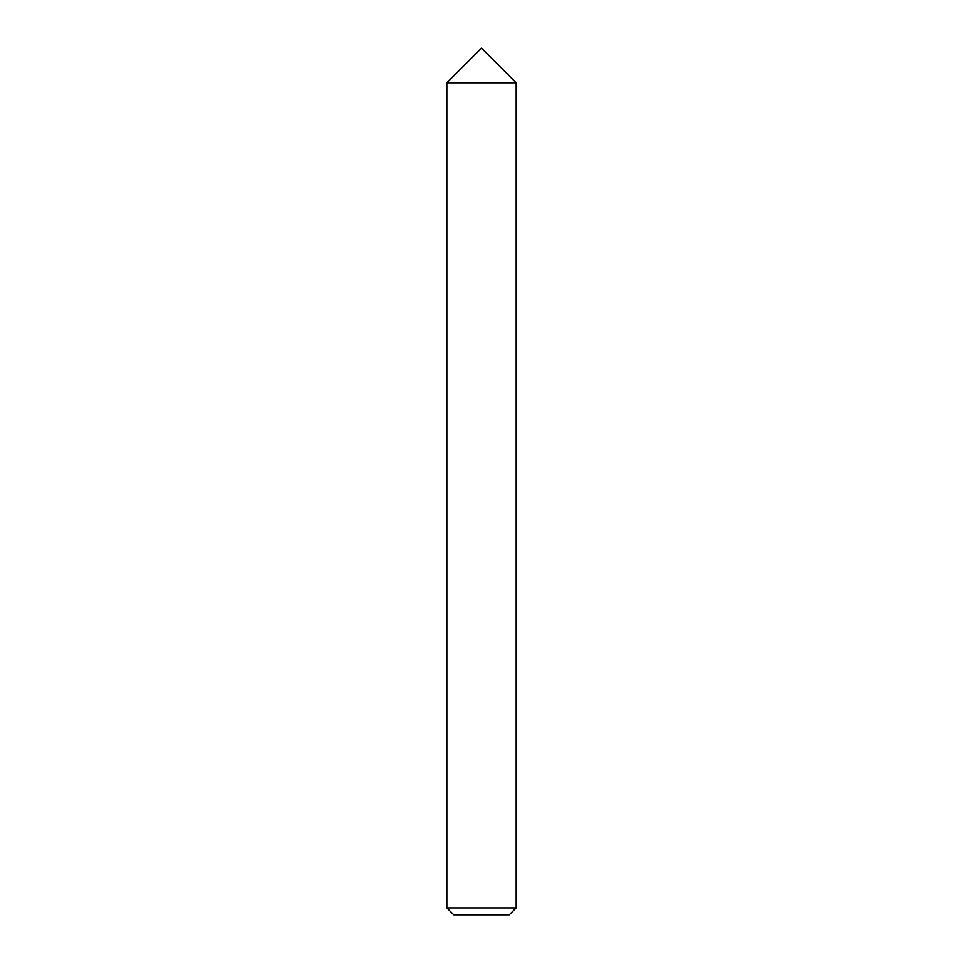 <?xml version="1.0" encoding="UTF-8"?>
<svg xmlns="http://www.w3.org/2000/svg" width="963" height="963" viewBox="0 0 963 963"><rect width="100%" height="100%" fill="white"/><g stroke="black" fill="none" stroke-linecap="round" stroke-linejoin="round"><path stroke-width="1.44" d="M446.832 907.916L453.766 914.85L509.234 914.85L516.168 907.916L516.168 82.818L481.5 82.818L516.168 82.818L481.5 48.15L446.832 82.818L481.5 82.818L446.832 82.818L446.832 907.916L516.168 907.916"/></g></svg>
